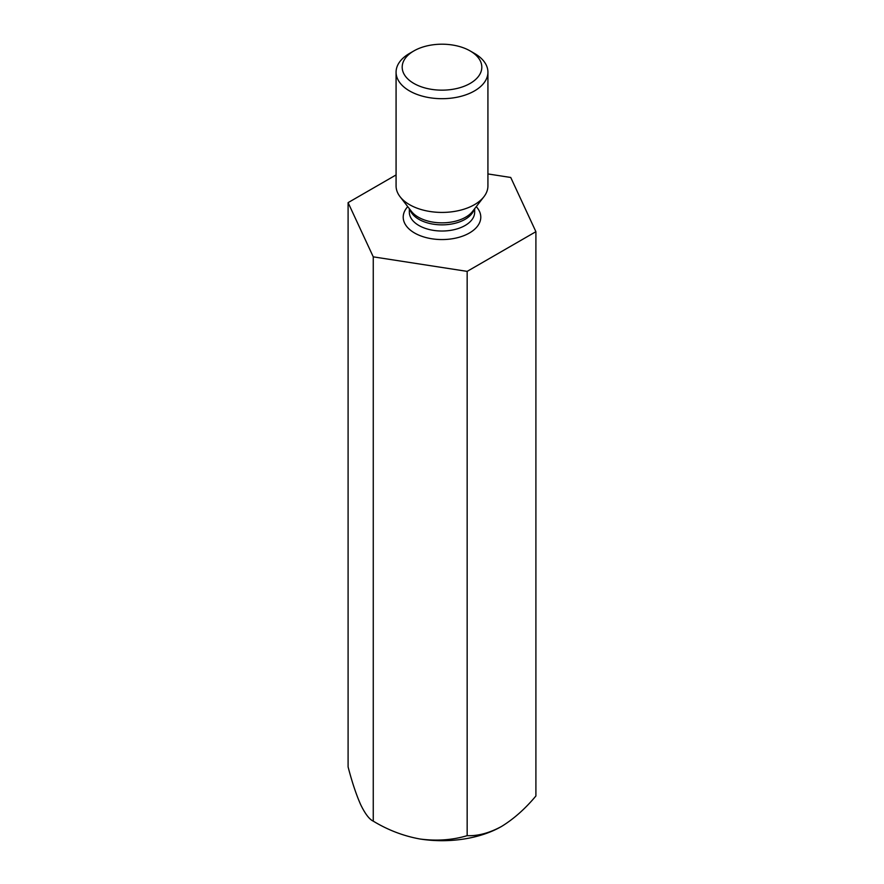<?xml version="1.0" encoding="UTF-8"?>
<svg xmlns="http://www.w3.org/2000/svg" width="884" height="884" viewBox="0 0 884 884"><rect width="100%" height="100%" fill="white"/><g stroke="black" fill="none" stroke-linecap="round" stroke-linejoin="round"><path stroke-width="1.33" d="M396.076 174.933L348.097 202.635L373.258 256.846L467.161 271.377L535.903 231.685L510.742 177.474L487.924 173.938M535.903 231.685L535.903 795.987C525.151 808.849 513.692 819.004 501.526 826.463C489.393 833.037 477.935 836.109 467.161 835.667C452.542 840.054 436.895 841.181 420.209 839.038C403.723 836.087 388.065 830.12 373.258 821.148C369.346 819.346 365.147 813.866 360.683 804.672C356.263 794.738 352.064 782.163 348.097 766.925L348.097 202.635M373.258 256.846L373.258 821.148M467.161 271.377L467.161 835.667M420.209 839.038A84.19 48.609 0 0 0 501.526 826.463M487.924 72.179L487.924 185.916A45.924 26.509 180 0 1 483.924 196.734A45.924 26.509 180 0 1 409.524 204.657A45.924 26.509 180 0 1 400.076 196.734A45.924 26.509 180 0 1 396.076 185.916L396.076 72.179A45.924 26.509 -0 0 0 409.524 90.919A45.924 26.509 -0 0 0 459.569 96.676A45.924 26.509 -0 0 0 487.924 72.179A45.924 26.509 -0 0 0 474.476 53.427L470.144 50.929A39.802 22.973 -0 0 0 413.856 50.929A39.802 22.973 -0 0 0 413.856 83.427A39.802 22.973 -0 0 0 470.144 83.427A39.802 22.973 -0 0 0 470.144 50.929M413.856 50.929L409.524 53.427A45.924 26.509 -0 0 0 396.076 72.179M407.756 206.646A38.785 22.398 0 0 0 414.574 233A38.785 22.398 0 0 0 465.072 235.166A38.785 22.398 0 0 0 476.244 206.646M474.144 209.364A32.664 18.862 180 0 1 442 224.856A32.664 18.862 180 0 1 409.856 209.364M409.336 208.69L409.336 212.16A32.664 18.862 0 0 0 418.906 225.497A32.664 18.862 0 0 0 454.498 229.586A32.664 18.862 0 0 0 474.664 212.16L474.664 208.69M400.076 196.734L411.436 211.398A33.481 19.337 -0 0 0 418.32 217.177A33.481 19.337 -0 0 0 472.564 211.398L483.924 196.734"/></g></svg>
